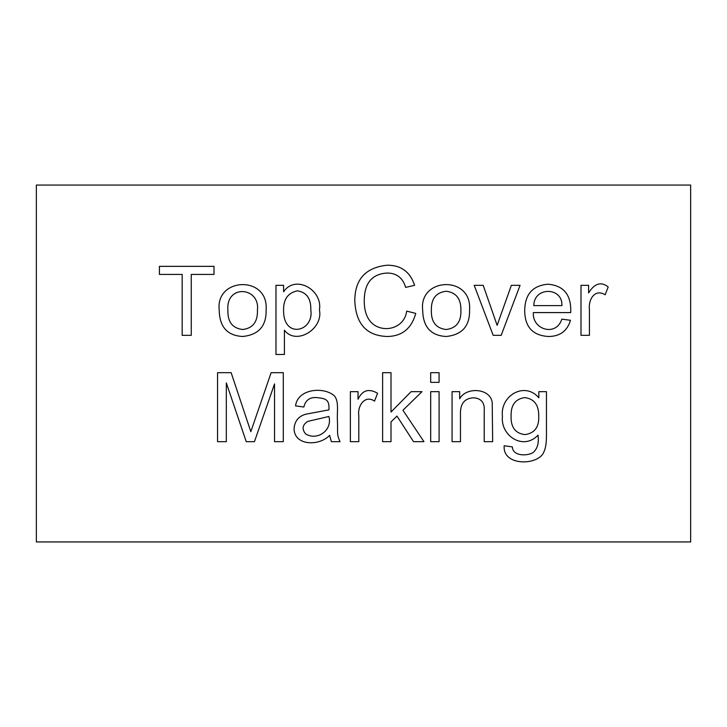 <?xml version="1.0" encoding="UTF-8"?>
<svg xmlns="http://www.w3.org/2000/svg" width="727" height="727" viewBox="0 0 727 727"><rect width="100%" height="100%" fill="white"/><g stroke="black" fill="none" stroke-linecap="round" stroke-linejoin="round"><path stroke-width="1.09" d="M459.682 398.778C466.289 386.391 490.743 388.282 492.206 402.676L492.661 441.671L484.218 441.671L484.218 411.209C484.909 402.912 481.438 398.451 473.804 397.814C464.526 398.187 460.082 403.694 460.464 414.326L460.464 441.671L452.067 441.671L452.067 391.662L459.682 391.662L459.682 398.778M439.081 391.662L439.081 441.671L430.684 441.671L430.684 391.662L439.081 391.662M439.081 372.678L439.081 382.357L430.684 382.357L430.684 372.678L439.081 372.678M391.008 421.896L391.008 441.671L382.611 441.671L382.611 372.678L391.008 372.678L391.008 412.036L411.1 391.662L422.014 391.662L402.931 410.246L423.941 441.671L413.527 441.671L396.969 416.071L391.008 421.896M374.541 401.113C364.754 394.452 357.302 406.202 358.802 415.471L358.802 441.671L350.369 441.671L350.369 391.662L358.029 391.662L358.029 399.232C362.337 390.19 368.853 388.2 377.567 393.271L374.541 401.113M329.585 435.382C319.117 446.469 293.981 445.824 294.081 428.457C294.798 420.715 298.87 415.935 306.276 414.099L328.94 409.874C329.549 399.314 325.741 398.632 316.927 397.587C309.802 397.051 305.44 400.204 303.85 407.029L295.544 405.884C297.597 388.818 323.642 386.273 334.356 395.842C339.282 401.513 336.81 412.609 337.428 420.706C337.91 433.101 336.519 434.028 340.045 441.671L331.376 441.671L329.585 435.382M305.64 433.919C316.945 441.062 332.712 430.566 328.895 416.48L307.612 421.442C302.359 424.95 301.705 429.103 305.64 433.919M538.852 391.662L546.468 391.662L546.468 434.882C546.477 442.634 545.686 448.132 544.087 451.394C539.543 465.698 502.402 466.807 504.174 445.751L512.344 446.896C512.762 456.556 527.711 456.065 533.073 452.539C537.444 448.832 539.089 443.043 538.035 435.155C523.213 450.958 500.258 435.6 502.43 416.389C499.903 395.752 524.749 381.03 538.852 397.814L538.852 391.662M226.324 382.902L226.324 441.671L217.564 441.671L217.564 372.678L231.141 372.678L250.824 431.665L271.144 372.678L283.294 372.678L283.294 441.671L274.533 441.671L274.533 383.911L254.441 441.671L246.235 441.671L226.324 382.902M605.164 294.78C594.741 288.246 588.198 299.924 589.433 309.184L589.433 335.338L580.991 335.338L580.991 285.329L588.606 285.329L588.606 292.945C594.541 283.339 601.075 281.34 608.19 286.938L605.164 294.78M570.713 312.583L533.373 312.583C531.864 329.504 556.173 337.137 561.817 319.144L570.486 320.289C567.269 331.039 559.944 336.437 548.512 336.483C532.818 335.583 524.876 327.005 524.703 310.747C524.867 294.344 532.646 285.502 548.049 284.23C563.898 285.584 571.458 295.035 570.713 312.583M690.65 185.058L36.35 185.058L36.35 541.942L690.65 541.942L690.65 185.058M191.256 274.415L191.256 335.338L182.168 335.338L182.168 274.415L159.422 274.415L159.422 266.346L214.011 266.346L214.011 274.415L191.256 274.415M219.236 310.329C215.092 277.087 268.645 275.215 266.118 309.647C266.564 325.914 258.757 334.856 242.682 336.483C227.351 335.647 219.536 326.932 219.236 310.329M284.421 330.194L284.421 354.467L275.978 354.467L275.978 285.329L283.594 285.329L283.594 291.8C295.326 274.161 322.979 289.909 319.426 309.966C323.56 328.786 296.216 345.934 284.421 330.194M414.608 285.329L405.621 287.401C402.876 277.905 396.724 273.116 387.173 273.043C372.115 273.906 364.463 282.985 364.245 300.287C364.145 312.346 367.662 320.707 374.796 325.378C387.237 332.957 404.748 326.687 406.675 311.111L415.753 313.41C411.5 328.595 401.986 336.292 387.227 336.483C366.481 335.829 355.676 323.779 354.794 300.333C355.012 279.095 365.872 267.382 387.364 265.191C401.122 265.228 410.21 271.934 414.608 285.329M422.687 310.329C418.57 277.178 471.977 275.115 469.569 309.647C470.024 325.914 462.227 334.865 446.169 336.483C430.866 335.674 423.041 326.959 422.687 310.329M520.069 285.329L501.176 335.338L493.188 335.338L474.195 285.329L483.191 285.329L497.132 325.332L511.354 285.329L520.069 285.329M431.356 310.384C431.075 321.952 436.009 328.331 446.169 329.504C456.429 328.231 461.336 321.761 460.891 310.102C461.054 298.752 456.147 292.463 446.169 291.254C436 292.436 431.066 298.815 431.356 310.384M511.099 415.753C510.654 427.149 515.252 433.428 524.912 434.601C534.609 433.265 539.207 427.076 538.716 416.026C538.861 404.975 534.191 398.832 524.73 397.587C515.407 398.932 510.863 404.984 511.099 415.753M561.907 305.613C562.898 286.901 533.854 286.447 533.836 305.613L561.907 305.613M227.905 310.384C227.569 321.916 232.495 328.295 242.682 329.504C252.896 328.268 257.821 321.807 257.449 310.102C260.13 286.765 225.615 283.966 227.905 310.384M283.594 310.611C283.394 339.236 314.228 331.812 310.802 309.92C311.111 298.643 306.649 292.281 297.407 290.836C287.865 292.808 283.266 299.397 283.594 310.611"/></g></svg>
